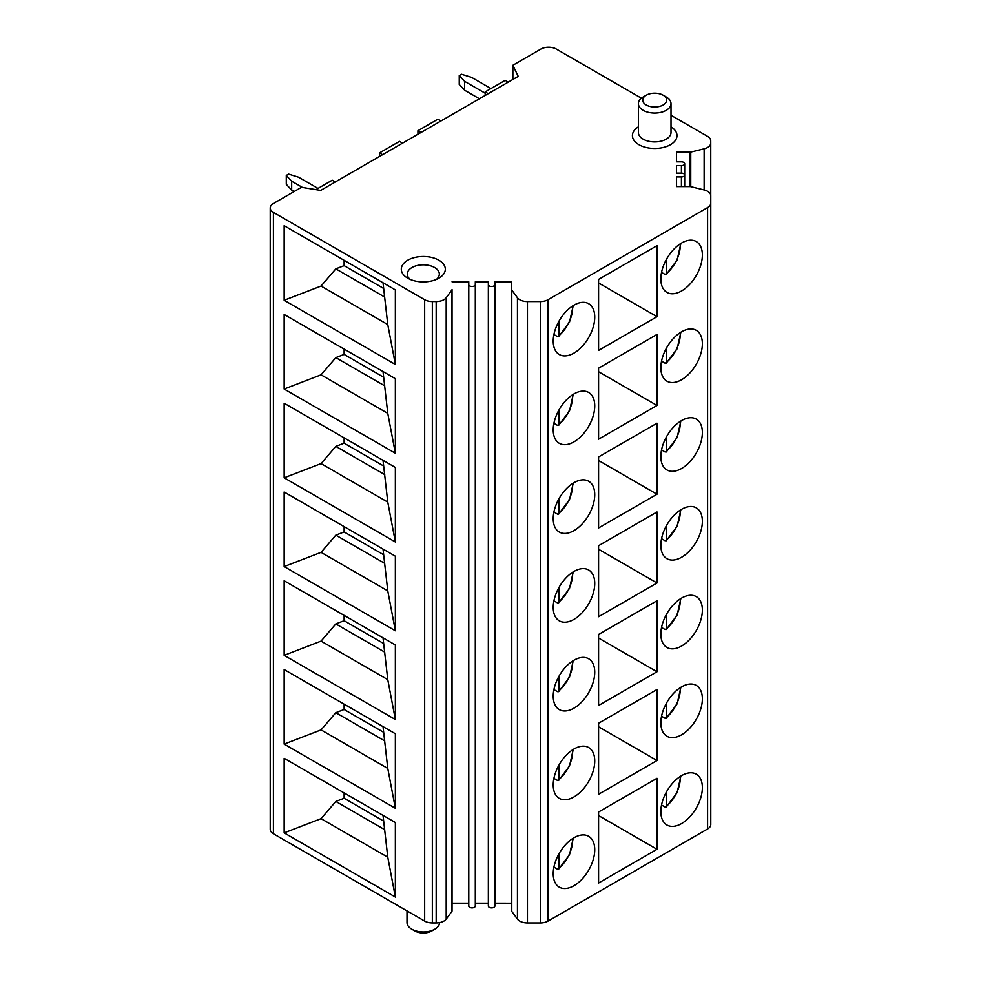 <?xml version="1.0" encoding="UTF-8"?>
<svg xmlns="http://www.w3.org/2000/svg" width="981" height="981" viewBox="0 0 981 981"><rect width="100%" height="100%" fill="white"/><g stroke="black" fill="none" stroke-linecap="round" stroke-linejoin="round"><path stroke-width="1.47" d="M512.867 79.449L512.867 65.249L518.226 76.359L320.701 190.4L301.461 187.31L273.405 203.508A10.877 6.278 180 0 0 270.216 207.947A10.877 6.278 180 0 0 273.405 212.386L424.663 299.72A10.877 6.278 180 0 0 432.339 301.547L436.177 301.559A10.877 6.278 180 0 0 446.196 297.734L451.885 290.008A1.962 1.128 180 0 0 452.033 289.567L452.045 903.17L468.783 903.182M440.984 120.957L437.918 119.179L417.931 130.718L420.996 132.496M417.931 130.718L417.931 134.262M402.553 143.14L399.475 141.374L379.488 152.913L382.565 154.679M379.488 152.913L379.488 156.457M488.268 93.661L485.19 91.883L505.178 80.344L508.256 82.122M485.19 91.883L485.19 95.427M335.281 181.976L332.216 180.21L315.894 189.627M302.528 187.481L291.664 181.203L286.28 175.427L288.586 174.103L298.58 177.205L317.991 188.413M291.664 181.203L291.664 190.081L294.153 191.528M286.28 175.427L286.28 184.305L291.664 190.081M485.19 93.207L464.626 81.337L459.243 75.574L459.243 84.452L464.626 90.215L464.626 81.337M490.954 88.548L471.542 77.34L461.548 74.237L459.243 75.574M479.427 98.762L464.626 90.215M270.216 207.947L270.216 829.325A10.877 6.278 0 0 0 273.405 833.764L424.663 921.098A10.877 6.278 0 0 0 432.339 922.937L436.177 922.937A10.877 6.278 0 0 0 446.196 919.123L451.885 911.398A1.962 1.128 0 0 0 452.033 910.957L452.045 903.17M284.147 744.101L395.355 808.307L395.355 733.739L284.147 669.533L284.147 744.101L321.057 729.901L335.821 712.684L344.123 709.496L344.123 704.162M284.147 655.333L395.355 719.539L395.355 644.971L284.147 580.764L284.147 655.333L321.057 641.133L335.821 623.916L344.123 620.715L344.123 615.394M284.147 566.564L395.355 630.771L395.355 556.202L284.147 491.996L284.147 566.564L321.057 552.364L335.821 535.148L344.123 531.947L344.123 526.625M284.147 477.796L395.355 542.003L395.355 467.434L284.147 403.228L284.147 477.796L321.057 463.596L335.821 446.38L344.123 443.179L344.123 437.857M284.147 389.028L395.355 453.234L395.355 378.666L284.147 314.46L284.147 389.028L321.057 374.828L335.821 357.611L344.123 354.411L344.123 349.089M284.147 300.26L395.355 364.466L395.355 289.898L284.147 225.691L284.147 300.26L321.057 286.06L335.821 268.843L344.123 265.643L344.123 260.321M284.147 832.869L395.355 897.075L395.355 822.507L284.147 758.301L284.147 832.869L321.057 818.669L335.821 801.452L344.123 798.264L344.123 792.93M383.019 815.383L387.765 857.186L395.355 897.075M387.765 857.186L321.057 818.669M384.724 829.693L335.821 801.452M383.019 820.717L344.123 798.264M383.019 726.614L387.765 768.417L395.355 808.307M387.765 768.417L321.057 729.901M384.724 740.925L335.821 712.684M383.019 731.949L344.123 709.496M383.019 637.846L387.765 679.649L395.355 719.539M387.765 679.649L321.057 641.133M384.724 652.144L335.821 623.916M383.019 643.18L344.123 620.715M383.019 549.078L387.765 590.881L395.355 630.771M387.765 590.881L321.057 552.364M384.724 563.376L335.821 535.148M383.019 554.4L344.123 531.947M383.019 460.31L387.765 502.113L395.355 542.003M387.765 502.113L321.057 463.596M384.724 474.608L335.821 446.38M383.019 465.632L344.123 443.179M383.019 371.541L387.765 413.344L395.355 453.234M387.765 413.344L321.057 374.828M384.724 385.84L335.821 357.611M383.019 376.863L344.123 354.411M383.019 282.773L387.765 324.576L395.355 364.466M387.765 324.576L321.057 286.06M384.724 297.071L335.821 268.843M383.019 288.095L344.123 265.643M511.616 910.969L511.616 289.579L511.616 910.969A1.962 1.128 0 0 0 511.775 911.41L517.453 919.136A10.877 6.278 0 0 0 527.459 922.949L540.31 922.949A10.877 6.278 0 0 0 547.999 921.122L547.999 299.732A10.877 6.278 180 0 1 540.31 301.572L527.459 301.572A10.877 6.278 0 0 1 517.453 297.746L511.775 290.02A1.962 1.128 180 0 1 511.616 289.579L511.628 281.805L494.878 281.805L494.878 906.003A3.262 1.888 0 0 1 491.616 907.891A3.262 1.888 0 0 1 488.354 906.003L488.354 281.805L475.307 281.792L475.307 906.003A3.262 1.888 0 0 1 472.045 907.891A3.262 1.888 0 0 1 468.783 906.003L468.783 281.792L452.045 281.792M468.783 906.003L468.783 284.625A3.262 1.888 0 0 0 472.045 286.501A3.262 1.888 0 0 0 475.307 284.625L475.307 281.792M475.307 903.182L488.354 903.182M488.354 906.003L488.354 284.625A3.262 1.888 0 0 0 491.616 286.501A3.262 1.888 0 0 0 494.878 284.625L494.878 281.805M494.878 903.182L511.616 903.194M547.999 921.122L707.595 828.97A10.877 6.278 0 0 0 710.784 824.53L710.784 203.153A10.877 6.278 180 0 1 707.595 207.592L547.999 299.732M657.012 849.301L598.582 883.035L598.582 812.023L657.012 778.289L657.012 849.301L598.582 815.567M594.744 849.742A29.356 16.947 120 0 0 588.661 836.303A29.356 16.947 120 0 0 566.037 844.175A29.356 16.947 120 0 0 553.223 873.715A29.356 16.947 120 0 0 559.305 887.155A29.356 16.947 120 0 0 581.929 879.283A29.356 16.947 120 0 0 594.744 849.742M702.371 698.84A29.356 16.947 120 0 0 696.289 685.4A29.356 16.947 120 0 0 673.665 693.26A29.356 16.947 120 0 0 660.851 722.801A29.356 16.947 120 0 0 666.933 736.24A29.356 16.947 120 0 0 689.557 728.38A29.356 16.947 120 0 0 702.371 698.84M657.012 760.533L598.582 794.267L598.582 723.242L657.012 689.52L657.012 760.533L598.582 726.798M594.744 760.974A29.356 16.947 120 0 0 588.661 747.534A29.356 16.947 120 0 0 566.037 755.407A29.356 16.947 120 0 0 553.223 784.947A29.356 16.947 120 0 0 559.305 798.375A29.356 16.947 120 0 0 581.929 790.514A29.356 16.947 120 0 0 594.744 760.974M702.371 610.072A29.356 16.947 120 0 0 696.289 596.632A29.356 16.947 120 0 0 673.665 604.492A29.356 16.947 120 0 0 660.851 634.033A29.356 16.947 120 0 0 666.933 647.472A29.356 16.947 120 0 0 689.557 639.612A29.356 16.947 120 0 0 702.371 610.072M657.012 671.764L598.582 705.498L598.582 634.474L657.012 600.752L657.012 671.764L598.582 638.03M594.744 672.206A29.356 16.947 120 0 0 588.661 658.766A29.356 16.947 120 0 0 566.037 666.626A29.356 16.947 120 0 0 553.223 696.179A29.356 16.947 120 0 0 559.305 709.606A29.356 16.947 120 0 0 581.929 701.746A29.356 16.947 120 0 0 594.744 672.206M702.371 521.303A29.356 16.947 120 0 0 696.289 507.864A29.356 16.947 120 0 0 673.665 515.724A29.356 16.947 120 0 0 660.851 545.264A29.356 16.947 120 0 0 666.933 558.704A29.356 16.947 120 0 0 689.557 550.844A29.356 16.947 120 0 0 702.371 521.303M657.012 582.996L598.582 616.73L598.582 545.706L657.012 511.984L657.012 582.996L598.582 549.262M594.744 583.437A29.356 16.947 120 0 0 588.661 569.998A29.356 16.947 120 0 0 566.037 577.858A29.356 16.947 120 0 0 553.223 607.398A29.356 16.947 120 0 0 559.305 620.838A29.356 16.947 120 0 0 581.929 612.978A29.356 16.947 120 0 0 594.744 583.437M702.371 432.535A29.356 16.947 120 0 0 696.289 419.095A29.356 16.947 120 0 0 673.665 426.956A29.356 16.947 120 0 0 660.851 456.496A29.356 16.947 120 0 0 666.933 469.936A29.356 16.947 120 0 0 689.557 462.076A29.356 16.947 120 0 0 702.371 432.535M657.012 494.228L598.582 527.962L598.582 456.938L657.012 423.203L657.012 494.228L598.582 460.494M594.744 494.669A29.356 16.947 120 0 0 588.661 481.23A29.356 16.947 120 0 0 566.037 489.09A29.356 16.947 120 0 0 553.223 518.63A29.356 16.947 120 0 0 559.305 532.07A29.356 16.947 120 0 0 581.929 524.21A29.356 16.947 120 0 0 594.744 494.669M702.371 343.767A29.356 16.947 120 0 0 696.289 330.327A29.356 16.947 120 0 0 673.665 338.187A29.356 16.947 120 0 0 660.851 367.728A29.356 16.947 120 0 0 666.933 381.168A29.356 16.947 120 0 0 689.557 373.307A29.356 16.947 120 0 0 702.371 343.767M657.012 405.46L598.582 439.181L598.582 368.169L657.012 334.435L657.012 405.46L598.582 371.725M594.744 405.901A29.356 16.947 120 0 0 588.661 392.461A29.356 16.947 120 0 0 566.037 400.322A29.356 16.947 120 0 0 553.223 429.862A29.356 16.947 120 0 0 559.305 443.302A29.356 16.947 120 0 0 581.929 435.441A29.356 16.947 120 0 0 594.744 405.901M594.744 317.133A29.356 16.947 120 0 0 588.661 303.693A29.356 16.947 120 0 0 566.037 311.553A29.356 16.947 120 0 0 553.223 341.094A29.356 16.947 120 0 0 559.305 354.533A29.356 16.947 120 0 0 581.929 346.673A29.356 16.947 120 0 0 594.744 317.133M657.012 316.691L598.582 350.413L598.582 279.401L657.012 245.667L657.012 316.691L598.582 282.957M702.371 254.986A29.356 16.947 120 0 0 696.289 241.559A29.356 16.947 120 0 0 673.665 249.419A29.356 16.947 120 0 0 660.851 278.96A29.356 16.947 120 0 0 666.933 292.399A29.356 16.947 120 0 0 689.557 284.527A29.356 16.947 120 0 0 702.371 254.986M702.371 787.608A29.356 16.947 120 0 0 696.289 774.168A29.356 16.947 120 0 0 673.665 782.029A29.356 16.947 120 0 0 660.851 811.569A29.356 16.947 120 0 0 666.933 825.009A29.356 16.947 120 0 0 689.557 817.148A29.356 16.947 120 0 0 702.371 787.608M661.55 805.009L665.081 807.044L666.626 806.112L666.626 791.667M680.201 776.486A25.273 14.592 -60 0 1 666.626 806.112L665.081 807.044M553.922 867.143L557.453 869.178L558.998 868.246L558.998 853.801M572.573 838.632A25.273 14.592 -60 0 1 558.998 868.246L557.453 869.178M661.55 716.24L665.081 718.276L666.626 717.332L666.626 702.899M680.201 687.718A25.273 14.592 -60 0 1 666.626 717.332L665.081 718.276M553.922 778.374L557.453 780.41L558.998 779.478L558.998 765.033M572.573 749.864A25.273 14.592 -60 0 1 558.998 779.478L557.453 780.41M661.55 627.46L665.081 629.508L666.626 628.563L666.626 614.131M680.201 598.95A25.273 14.592 -60 0 1 666.626 628.563L665.081 629.508M553.922 689.606L557.453 691.642L558.998 690.71L558.998 676.265M572.573 661.084A25.273 14.592 -60 0 1 558.998 690.71L557.453 691.642M661.55 538.692L665.081 540.739L666.626 539.795L666.626 525.362M680.201 510.181A25.273 14.592 -60 0 1 666.626 539.795L665.081 540.739M553.922 600.838L557.453 602.874L558.998 601.942L558.998 587.496M572.573 572.315A25.273 14.592 -60 0 1 558.998 601.942L557.453 602.874M661.55 449.923L665.081 451.959L666.626 451.027L666.626 436.594M680.201 421.413A25.273 14.592 -60 0 1 666.626 451.027L665.081 451.959M553.922 512.07L557.453 514.105L558.998 513.173L558.998 498.728M572.573 483.547A25.273 14.592 -60 0 1 558.998 513.173L557.453 514.105M661.55 361.155L665.081 363.191L666.626 362.259L666.626 347.826M680.201 332.645A25.273 14.592 -60 0 1 666.626 362.259L665.081 363.191M553.922 423.302L557.453 425.337L558.998 424.393L558.998 409.96M572.573 394.779A25.273 14.592 -60 0 1 558.998 424.393L557.453 425.337M553.922 334.521L557.453 336.569L558.998 335.625L558.998 321.192M572.573 306.011A25.273 14.592 -60 0 1 558.998 335.625L557.453 336.569M661.55 272.387L665.081 274.422L666.626 273.491L666.626 259.058M680.201 243.877A25.273 14.592 -60 0 1 666.626 273.491L665.081 274.422M710.784 817.112L710.784 195.734A10.877 6.278 0 0 0 704.162 189.958L690.783 186.672A1.962 1.128 180 0 0 690.023 186.586L676.559 186.586L676.547 176.923L681.427 176.923A3.262 1.888 0 0 0 684.689 175.035A3.262 1.888 0 0 0 681.427 173.159L681.427 165.617L676.534 165.617L676.547 173.159L681.427 173.159M681.427 165.617A3.262 1.888 0 0 0 684.689 163.741A3.262 1.888 0 0 0 681.427 161.853L676.534 161.853L676.522 152.19L689.999 152.19L689.999 186.586M671.016 115.28L707.571 136.384A10.877 6.278 180 0 1 710.747 140.81L710.759 143.03A10.877 6.278 180 0 1 710.759 143.042A10.877 6.278 180 0 1 704.137 148.818L690.759 152.092A1.962 1.128 180 0 1 689.999 152.19M512.867 65.249L540.923 49.05A10.877 6.278 180 0 1 556.301 49.05L641.415 98.186M414.853 930.969L411.775 929.191A16.309 9.418 0 0 0 434.841 929.191L431.763 930.969A11.956 6.904 0 0 1 414.853 930.969L411.775 929.191A16.309 9.418 180 0 1 407.005 922.532L407.005 910.895M434.841 929.191A16.309 9.418 0 0 0 439.611 922.618M638.398 126.831A22.293 12.863 0 0 0 638.95 144.698A22.293 12.863 0 0 0 670.182 144.857A22.293 12.863 0 0 0 671.016 126.831M407.74 278.187A22.011 12.716 0 0 0 438.875 278.187A22.011 12.716 0 0 0 438.875 260.21A22.011 12.716 0 0 0 407.74 260.21A22.011 12.716 0 0 0 407.74 278.187L407.74 278.187M638.398 103.643L638.398 132.496A16.309 9.418 0 0 0 643.168 139.155A16.309 9.418 0 0 0 660.949 141.19A16.309 9.418 0 0 0 671.016 132.496L671.016 103.643A16.309 9.418 180 0 1 666.234 110.301A16.309 9.418 180 0 1 643.168 110.301A16.309 9.418 180 0 1 638.398 103.643A16.309 9.418 180 0 1 643.168 96.984L646.246 95.206A11.956 6.904 180 0 1 663.156 95.206L666.234 96.984A16.309 9.418 180 0 1 671.016 103.643M666.234 96.984L663.156 95.206A11.956 6.904 180 0 1 663.156 104.979A11.956 6.904 180 0 1 646.246 104.979A11.956 6.904 180 0 1 646.246 95.206M436.422 279.401A16.039 9.258 0 0 0 439.341 274.079A16.039 9.258 0 0 0 434.644 267.531A16.039 9.258 0 0 0 417.17 265.52A16.039 9.258 0 0 0 407.274 274.079A16.039 9.258 0 0 0 410.193 279.401M273.405 833.764L273.405 212.386M424.663 921.098L424.663 299.72M432.339 922.937L432.339 301.547M436.177 922.937L436.177 301.559M446.196 919.123L446.196 297.734M451.885 911.398L451.885 290.008M452.033 910.957L452.033 289.567M475.307 906.003L475.307 284.625M494.878 906.003L494.878 284.625M511.775 911.41L511.775 290.02M517.453 297.746L517.453 919.136M527.459 922.949L527.459 301.572M540.31 922.949L540.31 301.572M707.595 828.97L707.595 207.592M681.427 186.586L681.427 176.923M690.759 186.672L690.759 152.092M704.137 189.946L704.137 148.818M710.759 195.268L710.759 143.042L710.759 195.268M666.258 807.069L677.135 792.623L680.875 776.069M558.643 869.203L569.507 854.77L573.247 838.203M666.258 718.3L677.135 703.855L680.875 687.289M558.643 780.435L569.507 765.989L573.247 749.435M666.258 629.532L677.135 615.087L680.875 598.52M558.643 691.666L569.507 677.221L573.247 660.667M666.258 540.764L677.135 526.319L680.875 509.752M558.643 602.898L569.507 588.453L573.247 571.898M666.258 451.996L677.135 437.551L680.875 420.984M558.643 514.13L569.507 499.685L573.247 483.13M666.258 363.228L677.135 348.782L680.875 332.216M558.643 425.362L569.507 410.916L573.247 394.35M558.643 336.593L569.507 322.148L573.247 305.582M666.258 274.459L677.135 260.014L680.875 243.447M684.689 186.586L684.689 175.035M684.689 174.925L684.689 163.741"/></g></svg>
